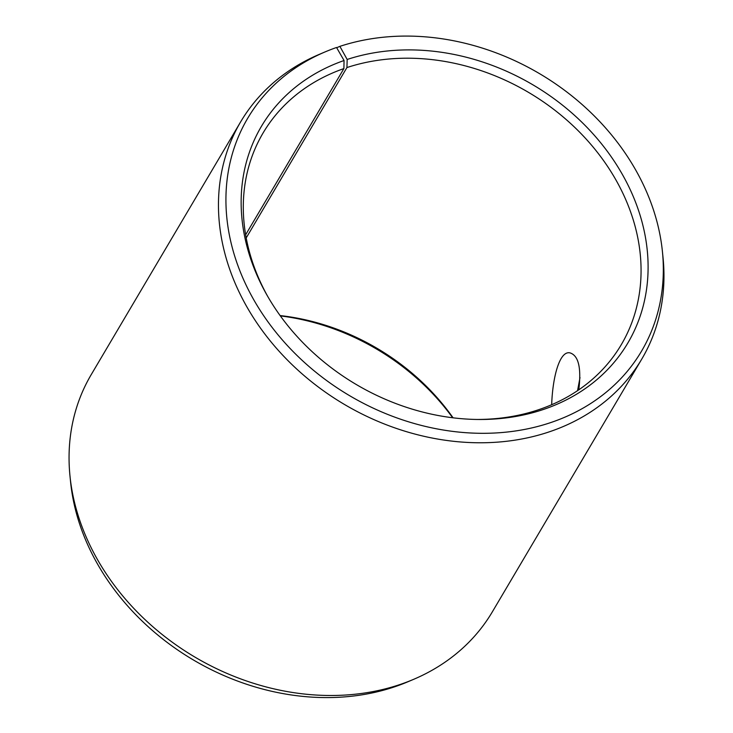 <?xml version="1.0" encoding="UTF-8"?>
<svg xmlns="http://www.w3.org/2000/svg" width="733" height="733" viewBox="0 0 733 733"><rect width="100%" height="100%" fill="white"/><g stroke="black" fill="none" stroke-linecap="round" stroke-linejoin="round"><path stroke-width="1.1" d="M280.116 315.575A208.044 170.001 -149.4 0 1 453.076 417.819M280.354 315.905A212.845 173.932 -149.4 0 1 452.664 417.764M336.676 47.727L339.874 46.362A228.769 186.933 -149.4 0 1 662.403 251.392L663.026 257.485A233.012 190.406 -149.4 0 1 641.787 359.051L492.393 611.771A233.012 190.406 -149.4 0 1 413.641 679.335L408.006 681.727A228.769 186.933 -149.4 0 1 70.615 482.277L70.002 476.193A233.012 190.406 -149.4 0 1 91.231 374.618L240.626 121.898A233.012 190.406 -149.4 0 1 319.377 54.334L325.012 51.942A228.769 186.933 -149.4 0 1 336.539 47.489L344.061 60.518L343.896 68.581L245.647 234.78M413.641 679.335A233.012 190.406 -149.4 0 1 70.002 476.193M662.403 251.392A228.769 186.933 -149.4 0 1 499.649 432.708A228.769 186.933 -149.4 0 1 244.62 281.948A228.769 186.933 -149.4 0 1 325.012 51.942M641.787 359.051A233.012 190.406 -149.4 0 1 344.318 404.378A233.012 190.406 -149.4 0 1 240.626 121.898M339.874 46.362L347.167 59.465A212.845 173.932 -149.4 0 1 637.078 206.257A212.845 173.932 -149.4 0 1 477.467 419.468A212.845 173.932 -149.4 0 1 266.904 294.996A212.845 173.932 -149.4 0 1 344.061 60.518M347.167 59.465L346.929 67.555A208.044 170.001 -149.4 0 1 579.299 131.848A208.044 170.001 -149.4 0 1 621.272 344.693A208.044 170.001 -149.4 0 1 475.864 419.45M267.701 296.389A208.044 170.001 -149.4 0 1 263.092 132.957A208.044 170.001 -149.4 0 1 343.896 68.581M346.929 67.555L246.206 237.932M551.674 404.717C552.636 376.478 559.81 350.218 570.137 352.921C578.557 355.688 581.452 367.993 578.804 389.819M580.005 377.559L577.549 390.671"/></g></svg>
